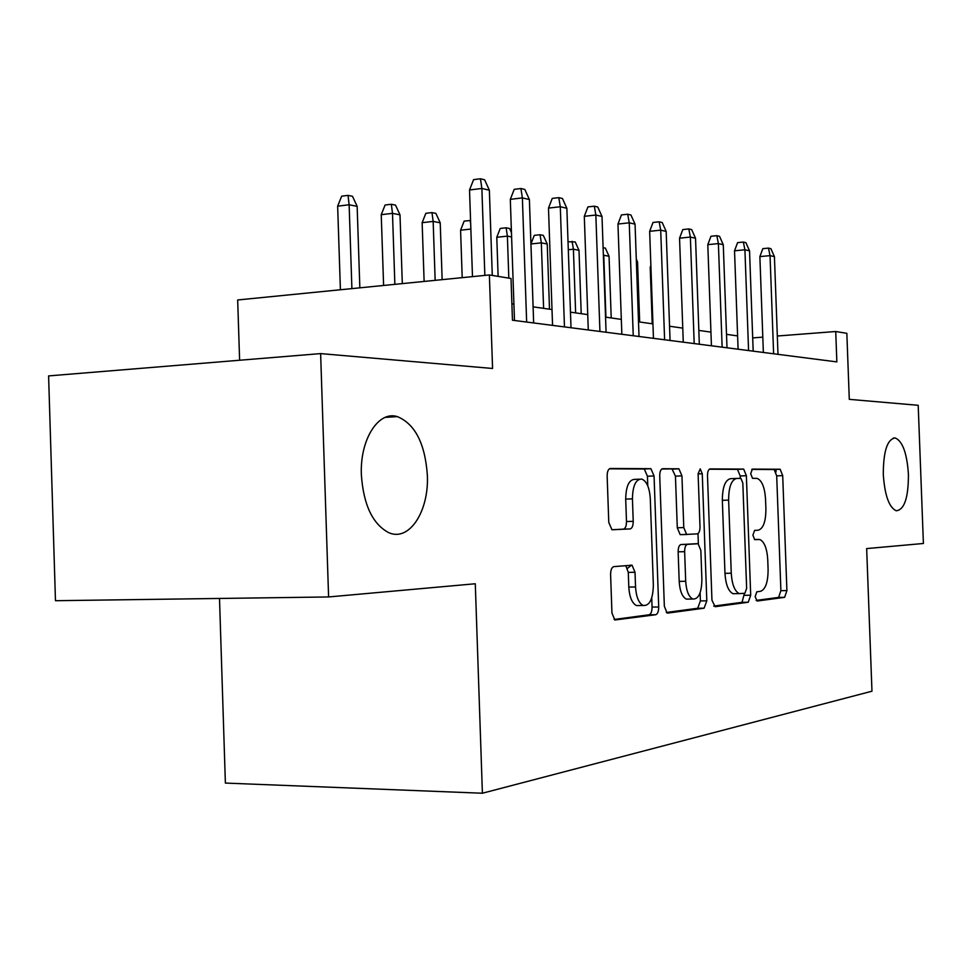 <?xml version="1.0" encoding="UTF-8"?>
<svg xmlns="http://www.w3.org/2000/svg" width="972" height="972" viewBox="0 0 972 972"><rect width="100%" height="100%" fill="white"/><g stroke="black" fill="none" stroke-linecap="round" stroke-linejoin="round"><path stroke-width="1.46" d="M755.135 596.662L757.164 601.036L784.635 597.33L786.907 590.599L782.703 475.612L780.176 469.245L752.389 469.099L750.676 473.716L752.535 478.309L757.212 478.406C761.963 480.533 764.733 487.422 765.547 499.086L765.9 508.854C765.875 521.502 763.324 528.61 758.257 530.202L754.612 530.42L752.899 535.159L754.673 539.618L759.825 539.533C764.357 541.732 767.005 548.439 767.746 559.653L768.099 569.434C768.074 582.119 765.535 589.421 760.481 591.341L756.836 591.79L755.135 596.662M427.352 475.016C425.031 443.451 415.032 423.986 397.341 416.611C378.375 410.463 359.713 439.66 361.377 475.101C363.54 504.918 372.641 524.102 388.666 532.632C409.297 542.109 429.187 511.151 427.352 475.016M908.431 474.372C907.022 453.402 902.648 441.276 895.297 437.971C887.351 438.967 883.354 451.105 883.293 474.397C884.727 495.234 889.028 507.36 896.184 510.774C904.361 509.923 908.431 497.786 908.431 474.372M613.867 566.615C611.74 567.259 610.647 569.896 610.598 574.537L611.947 612.98L614.863 620.002L655.711 614.729C657.667 614.012 658.664 611.437 658.712 607.002L654.059 475.94L650.9 468.698L610.416 468.48C608.29 468.929 607.196 471.456 607.148 476.061L608.776 522.426L611.959 529.764L630.087 528.938C632.128 528.379 633.185 525.84 633.222 521.332L632.432 498.843C632.711 485.636 635.846 479.038 641.824 479.062C646.708 481.237 649.515 487.689 650.28 498.417L653.354 585.071C652.99 599.153 649.6 605.957 643.172 605.495C638.75 603.126 636.21 596.942 635.542 586.967L635.02 572.277L632.043 565.218L613.867 566.615M328.597 596.954L55.465 600.708L48.6 375.909L320.626 353.601L328.597 596.954L475.284 583.759L482.404 793.225L871.969 691.201L866.659 548.585L923.4 543.482L918.2 405.3L849.285 399.346L846.843 333.323L835.726 331.513L836.856 361.9L512.451 320.225L511.017 278.49L489.378 274.955L237.678 299.971L239.61 360.248M320.626 353.601L492.573 368.473L489.378 274.955M711.954 600.186L715.113 606.71L748.233 602.239L750.7 595.229L746.375 475.709L743.665 469.087L710.168 468.917C708.418 469.318 707.519 471.614 707.495 475.806L711.954 600.186M704.105 608.193L667.813 613.089L667.084 613.004L664.35 606.273L659.721 475.928C659.769 471.542 660.753 469.136 662.673 468.711L678.918 468.82L681.943 475.867L683.778 527.577L686.621 534.418L697.252 533.871C699.05 533.336 699.974 530.955 699.998 526.715L698.103 473.741L700.229 468.893L702.258 473.741L706.814 600.842L704.105 608.193L697.689 608.253L666.294 612.469M219.502 598.448L225.383 783.08L482.404 793.225M737.614 335.923L726.509 334.344M710.945 332.132L698.832 330.407M682.769 328.123L669.55 326.24M652.941 323.883L638.507 321.829M621.315 319.387L605.544 317.139M587.744 314.612L570.479 312.158M552.011 309.533L533.093 306.848M513.909 304.115L511.88 303.835M835.726 331.513L777.321 336.008M762.801 337.138L752.692 337.916M756.119 600.417L778.608 597.403L780.893 590.684L776.701 475.867L774.162 469.512L751.733 469.403M740.275 478.394L740.19 475.976L737.481 469.367L709.317 469.221M713.74 606.103L742.025 602.312L744.431 593.345M744.904 593.285L746.642 588.376L742.827 483.048L740.943 478.418L736.764 478.418C731.418 479.731 728.708 486.96 728.623 500.106L731.26 573.213C732.001 584.439 734.662 591.231 739.23 593.6L744.904 593.285M736.764 478.418L730.531 478.674C725.161 479.986 722.439 487.215 722.342 500.337L728.623 500.106M736.545 593.637L732.985 593.685C728.393 591.328 725.72 584.537 724.966 573.334L722.342 500.337M661.738 469.026L678.59 468.771M682.939 534.527L680.133 534.6L677.29 527.772L675.443 476.146L672.089 469.075M698.005 533.592L698.37 543.834M700.119 592.774L700.411 600.915L706.814 600.842M685.697 581.28C686.341 590.952 688.723 596.881 692.829 599.031C698.601 599.287 701.614 592.798 701.893 579.555L700.848 550.431L698.09 543.725L687.459 544.369C685.612 544.928 684.677 547.358 684.64 551.671L685.697 581.28L679.197 581.39C679.841 591.049 682.235 596.954 686.366 599.117L688.966 599.08M679.197 581.39L678.14 551.829C678.177 547.528 679.124 545.098 680.971 544.539L697.604 543.664M697.689 608.253L700.411 600.915M639.637 605.532L636.466 605.568C632.019 603.199 629.467 597.027 628.799 587.076L628.289 572.399L625.774 565.607M639.345 479.172L635.153 479.354C629.139 479.33 625.992 485.915 625.701 499.098L632.432 498.843M611.874 529.74L623.344 529.145C625.397 528.586 626.454 526.046 626.49 521.539L625.701 499.098M647.777 485.891L647.437 476.231L644.266 469.002L609.383 468.82M614.073 619.468L649.065 614.778C651.033 614.073 652.03 611.497 652.066 607.063L651.75 597.889M650.924 267.203L650.207 267.276L652.212 323.773M650.207 267.276L650.876 265.526M776.021 471.942L775.935 469.403M773.615 353.772L770.043 255.624L759.873 256.608L762.813 248.662L768.463 248.103L770.043 255.624L774.429 256.644L777.989 354.33M759.873 256.608L763.36 352.459M768.463 248.103L770.905 248.698L774.429 256.644M636.296 259.123L637.547 261.93L639.673 321.999M637.547 261.93L636.381 261.687M603.102 247.666L605.374 248.127L609.055 256.28L603.758 255.223L605.933 317.2M603.272 252.38L603.369 255.272M609.055 256.28L611.218 317.953M568.025 241.736L575.205 241.943L578.996 250.314L573.407 249.209L575.631 312.887M572.095 241.311L573.407 249.209L568.304 249.743M578.996 250.314L581.207 313.689M530.943 243.96L534.272 235.37L540.043 234.738L543.324 235.406L547.236 244.021L541.331 242.854L530.943 243.96L533.118 306.848M540.043 234.738L541.331 242.854L543.603 308.343M547.236 244.021L549.496 309.181M748.574 350.552L744.917 249.768L734.528 250.8L737.578 242.648L743.337 242.052L744.917 249.768L749.534 250.849L753.178 351.147M734.528 250.8L738.088 349.215M743.337 242.052L745.913 242.672L749.534 250.849M722.135 347.162L718.393 243.583L707.798 244.665L710.945 236.281L716.826 235.674L718.393 243.583L723.277 244.725L726.995 347.782M707.798 244.665L711.431 345.789M716.826 235.674L719.547 236.33L723.277 244.725M694.19 343.566L690.375 237.059L679.549 238.176L682.806 229.574L688.808 228.93L690.375 237.059L695.539 238.262L699.33 344.234M679.549 238.176L683.267 342.168M688.808 228.93L691.675 229.623L695.539 238.262M664.605 339.775L660.705 230.145L649.661 231.324L653.014 222.466L659.15 221.798L660.705 230.145L666.172 231.421L670.06 340.467M649.661 231.324L653.451 338.341M659.15 221.798L662.199 222.527L666.172 231.421M511.612 236.961L507.384 236.123L496.789 237.277L498.126 276.388M496.789 237.277L500.24 228.444L506.12 227.788L507.384 236.123L508.818 278.126M506.12 227.788L509.595 228.505L511.454 232.575M627.56 568.304L631.545 565.121M633.246 335.741L629.249 222.807L617.961 224.046L621.448 214.921L627.718 214.229L629.249 222.807L635.056 224.168L639.029 336.482M617.961 224.046L621.849 334.283M627.718 214.229L630.937 215.006L635.056 224.168M470.861 229.052L460.582 230.206L462.198 277.664M460.582 230.206L464.154 221.106L470.57 220.498M470.691 224.119L470.156 220.413M422.14 222.685L425.845 213.305L431.969 212.589L435.893 213.39L440.219 222.819L433.16 221.422L422.14 222.685L424.12 281.443M431.969 212.589L433.16 221.422L435.152 280.349M440.219 222.819L442.139 279.657M394.778 416.781L394.766 416.113M381.243 214.691L385.094 205.019L391.339 204.266L395.519 205.116L400.002 214.848L392.494 213.354L381.243 214.691L383.6 285.464M391.339 204.266L392.494 213.354L394.863 284.346M400.002 214.848L402.311 283.605M337.649 206.173L341.658 196.186L348.037 195.384L352.496 196.295L357.149 206.356L349.13 204.764L337.649 206.173L340.407 289.765M348.037 195.384L349.13 204.764L351.9 288.623M357.149 206.356L359.847 287.834M599.931 331.464L595.848 215.031L584.306 216.319L587.914 206.927L594.317 206.185L595.848 215.031L602.008 216.464L606.078 332.254M584.306 216.319L588.279 329.97M594.317 206.185L597.756 207.012L602.008 216.464M564.465 326.908L560.297 206.744L548.487 208.105L552.242 198.41L558.791 197.644L560.297 206.744L566.858 208.275L571.014 327.746M548.487 208.105L552.558 325.377M558.791 197.644L562.448 198.519L566.858 208.275M526.654 322.048L522.377 197.899L510.312 199.345L514.212 189.333L520.919 188.519L522.377 197.899L529.388 199.539L533.652 322.947M510.312 199.345L514.48 320.481M520.919 188.519L524.819 189.455L529.388 199.539M484.846 275.404L481.869 188.459L469.525 189.977L473.595 179.638L480.447 178.775L481.869 188.459L489.366 190.208L492.282 275.428M469.525 189.977L472.477 276.631M480.447 178.775L484.615 179.784L489.366 190.208M754.418 539.509L758.597 539.399M773.943 469.488L779.957 469.221M776.701 475.867L782.703 475.612M780.893 590.684L786.907 590.599M778.608 597.403L784.635 597.33M737.226 469.342L743.41 469.063M740.19 475.976L746.375 475.709M744.503 595.314L750.7 595.229M742.025 602.312L748.233 602.239M724.966 573.334L731.26 573.213M675.443 476.146L681.943 475.867M677.29 527.772L683.778 527.577M680.619 534.661L687.107 534.479M698.103 473.923L702.258 473.741M680.971 544.539L687.459 544.369M678.14 551.829L684.64 551.671M628.289 572.399L635.02 572.277M628.799 587.076L635.542 586.967M626.49 521.539L633.222 521.332M623.344 529.145L630.087 528.938M643.901 468.954L650.535 468.65M647.437 476.231L654.059 475.94M652.066 607.063L658.712 607.002M649.065 614.778L655.711 614.729M385.289 417.377L397.341 416.611M893.292 438.068L895.297 437.971M774.162 469.512L780.176 469.245M737.481 469.367L743.665 469.087M732.985 593.685L739.23 593.6M672.417 469.112L678.918 468.82M680.133 534.6L686.621 534.418M686.366 599.117L692.829 599.031M629.759 565.267L632.043 565.218M636.466 605.568L643.172 605.495M644.266 469.002L650.9 468.698"/></g></svg>
